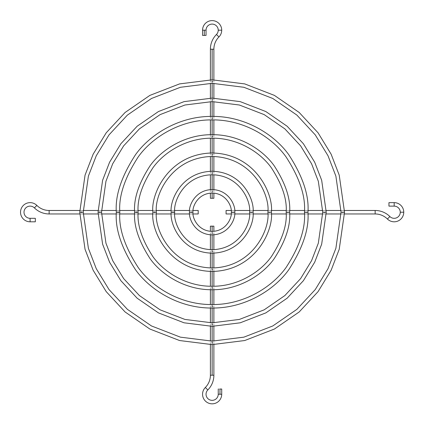 <?xml version="1.0" encoding="UTF-8"?>
<svg xmlns="http://www.w3.org/2000/svg" width="425" height="425" viewBox="0 0 425 425"><rect width="100%" height="100%" fill="white"/><g stroke="black" fill="none" stroke-linecap="round" stroke-linejoin="round"><path stroke-width="0.32" stroke-dasharray="2.12 1.59" d="M375.147 213.961L375.147 210.476L375.147 213.961M389.874 216.548L387.419 219.018L389.874 216.548M212.139 375.227L213.881 375.227L212.139 375.227L212.139 226.153L213.881 226.153L212.139 226.153L212.139 375.227L210.396 375.227L212.139 375.227M207.814 389.953L205.339 387.499L207.814 389.953M49.13 210.476L49.13 213.961L49.13 210.476M34.404 207.894L36.858 205.418L34.404 207.894M343.326 212.218L344.526 212.218L342.396 211.831L342.279 212.431L342.784 212.766L343.326 212.218L342.784 212.766L342.237 212.218L341.041 212.218L342.237 212.218L342.784 211.677L343.326 212.218M79.751 212.218L80.952 212.218L81.494 212.766L82.041 212.218L83.236 212.218L82.041 212.218L81.494 211.677L80.952 212.218L79.751 212.218M212.139 343.405L212.681 342.863L212.351 342.359L211.634 342.651L212.139 343.405L212.139 344.606L212.139 343.405L211.597 342.863L211.926 342.359L212.527 342.476L212.643 343.071L212.139 343.405M306.744 212.218L307.944 212.218L305.814 211.831L305.697 212.431L306.202 212.766L306.744 212.218L306.202 212.766L305.66 212.218L304.459 212.218L305.66 212.218L306.202 211.677L306.744 212.218M116.333 212.218L117.528 212.218L118.076 212.766L118.618 212.218L119.818 212.218L118.618 212.218L118.076 211.677L117.528 212.218L116.333 212.218M212.139 306.829L212.681 306.282L212.351 305.777L211.634 306.074L212.139 306.829L212.139 308.024L212.139 306.829L211.597 306.282L211.926 305.777L212.527 305.894L212.643 306.494L212.139 306.829M288.458 212.218L289.653 212.218L287.523 211.831L287.406 212.431L287.911 212.766L288.458 212.218L287.911 212.766L287.369 212.218L286.168 212.218L287.369 212.218L287.911 211.677L288.458 212.218M134.624 212.218L135.819 212.218L136.367 212.766L136.908 212.218L138.109 212.218L136.908 212.218L136.367 211.677L135.819 212.218L134.624 212.218M212.139 288.538L212.681 287.991L212.139 287.449L211.634 287.783L212.139 288.538L212.139 289.733L212.139 288.538L211.597 287.991L211.926 287.491L212.527 287.603L212.643 288.203L212.139 288.538M270.167 212.218L271.363 212.218L269.232 211.831L269.121 212.431L269.62 212.766L270.167 212.218L269.62 212.766L269.078 212.218L267.883 212.218L269.078 212.218L269.62 211.677L270.167 212.218M152.915 212.218L154.11 212.218L154.657 212.766L155.199 212.218L156.395 212.218L155.199 212.218L154.657 211.677L154.11 212.218L152.915 212.218M212.139 270.247L212.681 269.7L212.139 269.158L211.634 269.493L212.139 270.247L212.139 271.447L212.139 270.247L211.597 269.7L211.926 269.2L212.527 269.317L212.643 269.912L212.139 270.247M251.876 212.218L253.072 212.218L250.941 211.831L250.83 212.431L251.329 212.766L251.876 212.218L251.329 212.766L250.787 212.218L249.592 212.218L250.787 212.218L251.329 211.677L251.876 212.218M171.206 212.218L172.401 212.218L172.948 212.766L173.49 212.218L174.686 212.218L173.49 212.218L172.948 211.677L172.401 212.218L171.206 212.218M212.139 251.956L212.681 251.409L212.139 250.867L211.634 251.202L212.139 251.956L212.139 253.157L212.139 251.956L211.597 251.409L211.926 250.909L212.527 251.026L212.643 251.621L212.139 251.956M325.035 212.218L326.235 212.218L324.105 211.831L323.988 212.431L324.493 212.766L325.035 212.218L324.493 212.766L323.951 212.218L322.75 212.218L323.951 212.218L324.493 211.677L325.035 212.218M98.042 212.218L99.243 212.218L99.785 212.766L100.327 212.218L101.527 212.218L100.327 212.218L99.785 211.677L99.243 212.218L98.042 212.218M212.139 325.12L212.681 324.572L212.351 324.068L211.634 324.365L212.139 325.12L212.139 326.315L212.139 325.12L211.597 324.572L211.926 324.068L212.527 324.185L212.643 324.785L212.139 325.12M233.585 212.218L234.786 212.218L232.65 211.831L232.539 212.431L233.038 212.766L233.585 212.218L233.038 212.766L232.496 212.218L231.301 212.218L232.496 212.218L232.985 211.677L233.585 212.218M189.492 212.218L190.692 212.218L191.239 212.766L191.781 212.218L192.977 212.218L191.781 212.218L191.239 211.677L190.692 212.218L189.492 212.218M212.139 233.665L212.681 233.118L212.351 232.618L211.634 232.911L212.139 233.665L212.139 234.866L212.139 233.665L211.597 233.118L212.139 232.581L212.139 231.381L212.139 232.581M212.139 49.21L213.881 49.21L212.139 49.21L212.139 198.284L212.139 49.21M216.463 34.483L218.939 36.938L216.463 34.483M212.139 191.861L212.681 191.319L212.139 190.772L211.634 191.112L212.139 191.861L212.139 193.056L212.139 191.861L212.681 191.372L212.139 190.772L212.139 189.577L212.139 190.772M212.139 100.412L212.681 99.864L212.346 99.36L211.634 99.657L212.139 100.412L212.139 101.607L212.139 100.412L211.597 99.864L211.926 99.36L212.527 99.477L212.643 100.077L212.139 100.412M212.139 173.57L212.681 173.028L212.351 172.523L211.634 172.816L212.139 173.57L212.139 174.771L212.139 173.57L211.597 173.028L211.926 172.523L212.527 172.64L212.643 173.235L212.139 173.57M212.139 155.279L212.681 154.737L212.351 154.232L211.634 154.525L212.139 155.279L212.139 156.48L212.139 155.279L211.597 154.737L211.926 154.232L212.527 154.349L212.643 154.944L212.139 155.279M212.139 136.988L212.681 136.446L212.351 135.942L211.634 136.239L212.139 136.988L212.139 138.189L212.139 136.988L211.597 136.446L211.926 135.942L212.527 136.058L212.643 136.659L212.139 136.988M212.139 118.697L212.681 118.155L212.351 117.651L211.634 117.948L212.139 118.697L212.139 119.898L212.139 118.697L211.597 118.155L211.926 117.651L212.527 117.767L212.643 118.368L212.139 118.697M212.139 82.121L212.681 81.573L212.139 81.032L211.634 81.366L212.139 82.121L212.139 83.316L212.139 82.121L211.597 81.573L211.926 81.074L212.527 81.191L212.643 81.786L212.139 82.121M400.265 212.218L403.75 212.218L400.265 212.218M344.516 210.476L341.031 210.476L344.516 210.476M326.219 210.476L322.734 210.476L326.219 210.476M307.928 210.476L304.443 210.476L307.928 210.476M289.632 210.476L286.147 210.476L289.632 210.476M271.336 210.476L267.851 210.476L271.336 210.476M253.034 210.476L249.549 210.476L253.034 210.476M234.717 210.476L231.221 210.476L234.717 210.476M231.221 213.961L234.717 213.961L231.221 213.961M249.549 213.961L253.034 213.961L249.549 213.961M267.851 213.961L271.336 213.961L267.851 213.961M286.147 213.961L289.632 213.961L286.147 213.961M304.443 213.961L307.928 213.961L304.443 213.961M322.734 213.961L326.219 213.961L322.734 213.961M341.031 213.961L344.516 213.961L341.031 213.961M219.975 389.024L221.717 389.024L218.238 389.024L219.975 389.024L219.975 394.251L219.975 389.024M221.717 394.251L219.975 394.251L221.717 394.251M212.139 341.121L212.139 342.322L212.139 341.121M212.139 322.83L212.139 324.031L212.139 322.83M212.139 304.539L212.139 305.74L212.139 304.539M212.139 286.253L212.139 287.449L212.139 286.253M212.139 267.962L212.139 269.158L212.139 267.962M212.139 249.672L212.139 250.867L212.139 249.672M79.762 213.961L83.247 213.961L79.762 213.961M98.058 213.961L101.538 213.961L98.058 213.961M116.349 213.961L119.834 213.961L116.349 213.961M134.645 213.961L138.125 213.961L134.645 213.961M152.942 213.961L156.427 213.961L152.942 213.961M171.243 213.961L174.728 213.961L171.243 213.961M189.561 213.961L193.056 213.961L189.561 213.961M193.056 210.476L189.561 210.476L193.056 210.476M174.728 210.476L171.243 210.476L174.728 210.476M156.427 210.476L152.942 210.476L156.427 210.476M138.125 210.476L134.645 210.476L138.125 210.476M119.834 210.476L116.349 210.476L119.834 210.476M101.538 210.476L98.058 210.476L101.538 210.476M83.247 210.476L79.762 210.476L83.247 210.476M190.692 212.218L191.239 211.677L191.781 212.218M99.28 212.431L99.578 211.714L100.289 212.011L99.997 212.723L99.28 212.431M172.444 212.431L172.736 211.719L173.448 212.011L173.156 212.723L172.444 212.431M154.153 212.431L154.445 211.714L155.157 212.011L154.865 212.723L154.153 212.431M135.862 212.431L136.154 211.714L136.871 212.011L136.574 212.723L135.862 212.431M117.571 212.431L117.863 211.714L118.58 212.011L118.288 212.723L117.571 212.431M80.989 212.431L81.287 211.714L81.998 212.011L81.706 212.723L80.989 212.431M204.298 35.413L204.298 30.191L206.04 30.191L202.56 30.191L204.298 30.191L204.298 35.413L206.04 35.413L204.298 35.413M218.238 30.191L221.717 30.191L218.238 30.191M212.139 171.286L212.139 172.481L212.139 171.286M212.139 152.995L212.139 154.19L212.139 152.995M212.139 134.704L212.139 135.904L212.139 134.704M212.139 116.413L212.139 117.613L212.139 116.413M212.139 98.122L212.139 99.323L212.139 98.122M212.139 79.831L212.139 81.032L212.139 79.831M213.881 198.284L210.396 198.284L213.881 198.284M198.204 210.476L198.204 213.961L198.204 210.476M35.333 221.802L35.333 218.317L35.333 221.802M30.106 218.317L30.106 221.802L30.106 218.317M210.396 226.153L212.139 226.153L210.396 226.153M218.238 394.251L219.975 394.251L218.238 394.251M226.073 213.961L226.073 210.476L226.073 213.961M388.944 202.64L388.944 206.125L388.944 202.64M394.172 206.125L394.172 202.64L394.172 206.125M213.881 344.595L213.881 341.11M213.881 326.304L213.881 322.819M213.881 308.008L213.881 304.523M213.881 289.717L213.881 286.232M213.881 271.421L213.881 267.936M213.881 253.119L213.881 249.629M213.881 234.797L213.881 231.301M213.881 79.847L213.881 83.327M213.881 98.138L213.881 101.623M213.881 116.429L213.881 119.914M213.881 134.725L213.881 138.21M213.881 153.021L213.881 156.506M213.881 171.323L213.881 174.808M213.881 189.64L213.881 193.136M210.396 79.847L210.396 83.327M210.396 98.138L210.396 101.623M210.396 116.429L210.396 119.914M210.396 134.725L210.396 138.21M210.396 153.021L210.396 156.506M210.396 171.323L210.396 174.808M210.396 189.64L210.396 193.136M210.396 344.595L210.396 341.11M210.396 326.304L210.396 322.819M210.396 308.008L210.396 304.523M210.396 289.717L210.396 286.232M210.396 271.421L210.396 267.936M210.396 253.119L210.396 249.629M210.396 234.797L210.396 231.301"/><path stroke-width="0.64" d="M400.265 212.218L403.75 212.218A9.578 9.578 0 0 0 394.172 202.64L394.172 206.125A6.099 6.099 0 0 1 396.514 217.85A6.099 6.099 0 0 1 389.874 216.548L387.419 219.018A17.42 17.42 0 0 0 375.147 213.961L375.147 210.476A20.905 20.905 0 0 1 389.874 216.548A6.099 6.099 0 0 0 400.265 212.218A6.099 6.099 0 0 0 394.172 206.125L394.172 202.64L388.944 202.64L388.944 206.125L394.172 206.125L388.944 206.125L388.944 202.64L394.172 202.64A9.578 9.578 0 0 1 403.75 212.218L400.265 212.218M207.814 389.953L205.339 387.499A9.578 9.578 0 0 0 208.489 403.107A9.578 9.578 0 0 0 221.717 394.251L218.238 394.251A6.099 6.099 0 0 1 209.817 399.888A6.099 6.099 0 0 1 207.814 389.953A20.905 20.905 0 0 0 213.881 375.227A20.905 20.905 0 0 1 207.814 389.953A6.099 6.099 0 0 0 209.817 399.888A6.099 6.099 0 0 0 218.238 394.251L221.717 394.251A9.578 9.578 0 0 1 208.489 403.107A9.578 9.578 0 0 1 205.339 387.499A17.42 17.42 0 0 0 210.396 375.227L213.881 375.227L212.139 375.227L212.139 344.606L212.139 375.227L210.396 375.227A17.42 17.42 0 0 1 205.339 387.499L207.814 389.953M34.404 207.894L36.858 205.418A9.578 9.578 0 0 0 21.25 208.569A9.578 9.578 0 0 0 30.106 221.802L30.106 218.317A6.099 6.099 0 0 1 24.469 209.897A6.099 6.099 0 0 1 34.404 207.894A20.905 20.905 0 0 0 49.13 213.961A20.905 20.905 0 0 1 34.404 207.894A6.099 6.099 0 0 0 24.469 209.897A6.099 6.099 0 0 0 30.106 218.317L30.106 221.802L35.333 221.802L35.333 218.317L30.106 218.317L35.333 218.317L35.333 221.802L30.106 221.802A9.578 9.578 0 0 1 21.25 208.569A9.578 9.578 0 0 1 36.858 205.418A17.42 17.42 0 0 0 49.13 210.476L49.13 213.961L79.762 213.961L49.13 213.961L49.13 210.476L79.762 210.476L49.13 210.476A17.42 17.42 0 0 1 36.858 205.418L34.404 207.894M344.526 212.218L339.23 249.289L331.139 270.231L318.049 291.651L299.189 311.961L274.438 329.03L244.726 340.531L212.139 344.606L179.552 340.531L149.839 329.03L125.088 311.961L106.229 291.651L93.139 270.231L85.048 249.289L79.751 212.218L85.048 175.153L93.139 154.206L106.229 132.786L125.088 112.476L149.839 95.407L179.552 83.906L212.139 79.831L244.726 83.906L274.438 95.407L299.189 112.476L318.049 132.786L331.139 154.206L339.23 175.153L344.526 212.218L339.23 175.153L331.139 154.206L318.049 132.786L299.189 112.476L274.438 95.407L244.726 83.906L212.139 79.831L179.552 83.906L149.839 95.407L125.088 112.476L106.229 132.786L93.139 154.206L85.048 175.153L79.751 212.218L83.236 212.218L88.395 248.312L96.273 268.706L109.018 289.563L127.383 309.336L151.481 325.959L180.407 337.158L212.139 341.121L243.87 337.158L272.797 325.959L296.894 309.336L315.26 289.563L328.004 268.706L335.883 248.312L341.041 212.218L335.883 176.125L328.004 155.736L315.26 134.879L296.894 115.101L272.797 98.483L243.87 87.284L212.139 83.316L180.407 87.284L151.481 98.483L127.383 115.101L109.018 134.879L96.273 155.736L88.395 176.125L83.236 212.218L88.395 176.125L96.273 155.736L109.018 134.879L127.383 115.101L151.481 98.483L180.407 87.284L212.139 83.316L243.87 87.284L272.797 98.483L296.894 115.101L315.26 134.879L328.004 155.736L335.883 176.125L341.041 212.218L344.526 212.218L341.041 212.218L335.883 248.312L328.004 268.706L315.26 289.563L296.894 309.336L272.797 325.959L243.87 337.158L212.139 341.121L180.407 337.158L151.481 325.959L127.383 309.336L109.018 289.563L96.273 268.706L88.395 248.312L83.236 212.218L79.751 212.218L85.048 249.289L93.139 270.231L106.229 291.651L125.088 311.961L149.839 329.03L179.552 340.531L212.139 344.606L244.726 340.531L274.438 329.03L299.189 311.961L318.049 291.651L331.139 270.231L339.23 249.289L344.526 212.218M307.944 212.218C309.225 228.873 302.834 248.035 288.782 269.705C274.082 290.275 244.662 308.407 212.139 308.024C179.616 308.407 150.195 290.275 135.495 269.705C121.444 248.035 115.053 228.873 116.333 212.218C115.053 195.569 121.444 176.407 135.495 154.737C150.195 134.162 179.616 116.036 212.139 116.413C244.662 116.036 274.082 134.162 288.782 154.737C302.834 176.407 309.225 195.569 307.944 212.218C309.225 195.569 302.834 176.407 288.782 154.737C274.082 134.162 244.662 116.036 212.139 116.413C179.616 116.036 150.195 134.162 135.495 154.737C121.444 176.407 115.053 195.569 116.333 212.218L119.818 212.218C118.586 228.268 124.738 246.728 138.279 267.612C152.447 287.438 180.8 304.906 212.139 304.539C243.477 304.906 271.83 287.438 285.998 267.612C299.54 246.728 305.692 228.268 304.459 212.218C305.692 196.175 299.54 177.708 285.998 156.825C271.83 136.999 243.477 119.531 212.139 119.898C180.8 119.531 152.447 136.999 138.279 156.825C124.738 177.708 118.586 196.175 119.818 212.218C118.586 196.175 124.738 177.708 138.279 156.825C152.447 136.999 180.8 119.531 212.139 119.898C243.477 119.531 271.83 136.999 285.998 156.825C299.54 177.708 305.692 196.175 304.459 212.218L307.944 212.218L304.459 212.218C305.692 228.268 299.54 246.728 285.998 267.612C271.83 287.438 243.477 304.906 212.139 304.539C180.8 304.906 152.447 287.438 138.279 267.612C124.738 246.728 118.586 228.268 119.818 212.218L116.333 212.218C115.053 228.873 121.444 248.035 135.495 269.705C150.195 290.275 179.616 308.407 212.139 308.024C244.662 308.407 274.082 290.275 288.782 269.705C302.834 248.035 309.225 228.873 307.944 212.218M289.653 212.218C290.689 225.691 285.52 241.198 274.152 258.729C262.257 275.373 238.452 290.041 212.139 289.733C185.826 290.041 162.021 275.373 150.126 258.729C138.757 241.198 133.588 225.691 134.624 212.218C133.588 198.746 138.757 183.244 150.126 165.713C162.021 149.063 185.826 134.396 212.139 134.704C238.452 134.396 262.257 149.063 274.152 165.713C285.52 183.244 290.689 198.746 289.653 212.218C290.689 198.746 285.52 183.244 274.152 165.713C262.257 149.063 238.452 134.396 212.139 134.704C185.826 134.396 162.021 149.063 150.126 165.713C138.757 183.244 133.588 198.746 134.624 212.218L138.109 212.218C137.121 225.085 142.056 239.891 152.915 256.636C164.273 272.537 187.005 286.546 212.139 286.253C237.272 286.546 260.004 272.537 271.363 256.636C282.221 239.891 287.157 225.085 286.168 212.218C287.157 199.352 282.221 184.546 271.363 167.801C260.004 151.9 237.272 137.897 212.139 138.189C187.005 137.897 164.273 151.9 152.915 167.801C142.056 184.546 137.121 199.352 138.109 212.218C137.121 199.352 142.056 184.546 152.915 167.801C164.273 151.9 187.005 137.897 212.139 138.189C237.272 137.897 260.004 151.9 271.363 167.801C282.221 184.546 287.157 199.352 286.168 212.218L289.653 212.218L286.168 212.218C287.157 225.085 282.221 239.891 271.363 256.636C260.004 272.537 237.272 286.546 212.139 286.253C187.005 286.546 164.273 272.537 152.915 256.636C142.056 239.891 137.121 225.085 138.109 212.218L134.624 212.218C133.588 225.691 138.757 241.198 150.126 258.729C162.021 275.373 185.826 290.041 212.139 289.733C238.452 290.041 262.257 275.373 274.152 258.729C285.52 241.198 290.689 225.691 289.653 212.218M271.363 212.218C273.743 229.542 255.977 270.635 212.139 271.447C168.3 270.635 150.535 229.542 152.915 212.218C150.535 194.894 168.3 153.802 212.139 152.995C255.977 153.802 273.743 194.894 271.363 212.218C273.743 194.894 255.977 153.802 212.139 152.995C168.3 153.802 150.535 194.894 152.915 212.218L156.395 212.218C154.158 228.523 170.882 267.203 212.139 267.962C253.396 267.203 270.119 228.523 267.883 212.218C270.119 195.914 253.396 157.239 212.139 156.48C170.882 157.239 154.158 195.914 156.395 212.218C154.158 195.914 170.882 157.239 212.139 156.48C253.396 157.239 270.119 195.914 267.883 212.218L271.363 212.218L267.883 212.218C270.119 228.523 253.396 267.203 212.139 267.962C170.882 267.203 154.158 228.523 156.395 212.218L152.915 212.218C150.535 229.542 168.3 270.635 212.139 271.447C255.977 270.635 273.743 229.542 271.363 212.218M253.072 212.218C254.718 224.193 242.436 252.599 212.139 253.157C181.842 252.599 169.559 224.193 171.206 212.218C169.559 200.244 181.842 171.843 212.139 171.286C242.436 171.843 254.718 200.244 253.072 212.218C254.718 200.244 242.436 171.843 212.139 171.286C181.842 171.843 169.559 200.244 171.206 212.218L174.686 212.218C173.182 223.173 184.418 249.162 212.139 249.672C239.859 249.162 251.095 223.173 249.592 212.218C251.095 201.264 239.859 175.281 212.139 174.771C184.418 175.281 173.182 201.264 174.686 212.218C173.182 201.264 184.418 175.281 212.139 174.771C239.859 175.281 251.095 201.264 249.592 212.218L253.072 212.218L249.592 212.218C251.095 223.173 239.859 249.162 212.139 249.672C184.418 249.162 173.182 223.173 174.686 212.218L171.206 212.218C169.559 224.193 181.842 252.599 212.139 253.157C242.436 252.599 254.718 224.193 253.072 212.218M326.235 212.218L321.672 244.168L314.697 262.214L303.413 280.675L287.162 298.18L265.832 312.89L240.226 322.803L212.139 326.315L184.052 322.803L158.445 312.89L137.116 298.18L120.865 280.675L109.581 262.214L102.606 244.168L98.042 212.218L102.606 180.274L109.581 162.222L120.865 143.762L137.116 126.257L158.445 111.547L184.052 101.633L212.139 98.122L240.226 101.633L265.832 111.547L287.162 126.257L303.413 143.762L314.697 162.222L321.672 180.274L326.235 212.218L321.672 180.274L314.697 162.222L303.413 143.762L287.162 126.257L265.832 111.547L240.226 101.633L212.139 98.122L184.052 101.633L158.445 111.547L137.116 126.257L120.865 143.762L109.581 162.222L102.606 180.274L98.042 212.218L101.527 212.218L105.953 243.19L112.71 260.69L123.648 278.587L139.405 295.556L160.087 309.82L184.912 319.43L212.139 322.83L239.365 319.43L264.191 309.82L284.872 295.556L300.629 278.587L311.567 260.69L318.325 243.19L322.75 212.218L318.325 181.247L311.567 163.747L300.629 145.855L284.872 128.881L264.191 114.623L239.365 105.012L212.139 101.607L184.912 105.012L160.087 114.623L139.405 128.881L123.648 145.855L112.71 163.747L105.953 181.247L101.527 212.218L105.953 181.247L112.71 163.747L123.648 145.855L139.405 128.881L160.087 114.623L184.912 105.012L212.139 101.607L239.365 105.012L264.191 114.623L284.872 128.881L300.629 145.855L311.567 163.747L318.325 181.247L322.75 212.218L326.235 212.218L322.75 212.218L318.325 243.19L311.567 260.69L300.629 278.587L284.872 295.556L264.191 309.82L239.365 319.43L212.139 322.83L184.912 319.43L160.087 309.82L139.405 295.556L123.648 278.587L112.71 260.69L105.953 243.19L101.527 212.218L98.042 212.218L102.606 244.168L109.581 262.214L120.865 280.675L137.116 298.18L158.445 312.89L184.052 322.803L212.139 326.315L240.226 322.803L265.832 312.89L287.162 298.18L303.413 280.675L314.697 262.214L321.672 244.168L326.235 212.218M234.786 212.218C235.694 218.843 228.9 234.558 212.139 234.866C195.378 234.558 188.583 218.843 189.492 212.218C188.583 205.594 195.378 189.885 212.139 189.577C228.9 189.885 235.694 205.594 234.786 212.218C235.694 205.594 228.9 189.885 212.139 189.577C195.378 189.885 188.583 205.594 189.492 212.218L192.977 212.218C192.206 217.823 197.954 231.12 212.139 231.381C226.323 231.12 232.071 217.823 231.301 212.218C232.071 206.614 226.323 193.322 212.139 193.056C197.954 193.322 192.206 206.614 192.977 212.218C192.206 206.614 197.954 193.322 212.139 193.056C226.323 193.322 232.071 206.614 231.301 212.218L234.786 212.218L231.301 212.218C232.071 217.823 226.323 231.12 212.139 231.381C197.954 231.12 192.206 217.823 192.977 212.218L189.492 212.218C188.583 218.843 195.378 234.558 212.139 234.866C228.9 234.558 235.694 218.843 234.786 212.218M218.238 30.191L221.717 30.191A9.578 9.578 0 0 0 212.139 20.607A9.578 9.578 0 0 0 202.56 30.191L206.04 30.191A6.099 6.099 0 0 1 212.139 24.092A6.099 6.099 0 0 1 216.463 34.483L218.939 36.938A17.42 17.42 0 0 0 213.881 49.21L212.139 49.21L212.139 79.831L212.139 49.21L210.396 49.21A20.905 20.905 0 0 1 216.463 34.483A6.099 6.099 0 0 0 212.139 24.092A6.099 6.099 0 0 0 206.04 30.191L204.298 30.191L204.298 35.413L206.04 35.413L202.56 35.413L204.298 35.413L204.298 30.191L202.56 30.191A9.578 9.578 0 0 1 212.139 20.607A9.578 9.578 0 0 1 221.717 30.191L218.238 30.191M218.939 36.938A9.578 9.578 0 0 0 221.717 30.191A9.578 9.578 0 0 1 218.939 36.938L216.463 34.483A20.905 20.905 0 0 0 210.396 49.21L213.881 49.21A17.42 17.42 0 0 1 218.939 36.938M387.419 219.018A9.578 9.578 0 0 0 403.75 212.218A9.578 9.578 0 0 1 387.419 219.018L389.874 216.548A20.905 20.905 0 0 0 375.147 210.476L344.516 210.476L375.147 210.476L375.147 213.961L344.516 213.961L375.147 213.961A17.42 17.42 0 0 1 387.419 219.018M341.031 210.476L326.219 210.476L341.031 210.476M322.734 210.476L307.928 210.476L322.734 210.476M304.443 210.476L289.632 210.476L304.443 210.476M286.147 210.476L271.336 210.476L286.147 210.476M267.851 210.476L253.034 210.476L267.851 210.476M249.549 210.476L234.717 210.476L249.549 210.476M231.221 210.476L226.073 210.476L226.073 213.961L231.221 213.961L226.073 213.961L226.073 210.476L231.221 210.476M234.717 213.961L249.549 213.961L234.717 213.961M253.034 213.961L267.851 213.961L253.034 213.961M271.336 213.961L286.147 213.961L271.336 213.961M289.632 213.961L304.443 213.961L289.632 213.961M307.928 213.961L322.734 213.961L307.928 213.961M326.219 213.961L341.031 213.961L326.219 213.961M219.975 389.024L219.975 394.251L219.975 389.024L221.717 389.024L219.975 389.024M212.139 326.315L212.139 341.121L212.139 326.315M212.139 308.024L212.139 322.83L212.139 308.024M212.139 289.733L212.139 304.539L212.139 289.733M212.139 271.447L212.139 286.253L212.139 271.447M212.139 253.157L212.139 267.962L212.139 253.157M212.139 234.866L212.139 249.672L212.139 234.866M212.139 226.153L212.139 231.381L212.139 226.153L210.396 226.153L213.881 226.153L212.139 226.153M83.247 213.961L98.058 213.961L83.247 213.961M101.538 213.961L116.349 213.961L101.538 213.961M119.834 213.961L134.645 213.961L119.834 213.961M138.125 213.961L152.942 213.961L138.125 213.961M156.427 213.961L171.243 213.961L156.427 213.961M174.728 213.961L189.561 213.961L174.728 213.961M193.056 213.961L198.204 213.961L198.204 210.476L193.056 210.476L198.204 210.476L198.204 213.961L193.056 213.961M189.561 210.476L174.728 210.476L189.561 210.476M171.243 210.476L156.427 210.476L171.243 210.476M152.942 210.476L138.125 210.476L152.942 210.476M134.645 210.476L119.834 210.476L134.645 210.476M116.349 210.476L101.538 210.476L116.349 210.476M98.058 210.476L83.247 210.476L98.058 210.476M212.139 193.056L212.139 198.284L213.881 198.284L212.139 198.284L212.139 193.056M212.139 174.771L212.139 189.577L212.139 174.771M212.139 156.48L212.139 171.286L212.139 156.48M212.139 138.189L212.139 152.995L212.139 138.189M212.139 119.898L212.139 134.704L212.139 119.898M212.139 101.607L212.139 116.413L212.139 101.607M212.139 83.316L212.139 98.122L212.139 83.316M210.396 198.284L212.139 198.284L210.396 198.284L210.396 193.136M221.717 389.024L221.717 394.251M213.881 375.227L213.881 344.595M213.881 341.11L213.881 326.304M213.881 322.819L213.881 308.008M213.881 304.523L213.881 289.717M213.881 286.232L213.881 271.421M213.881 267.936L213.881 253.119M213.881 249.629L213.881 234.797M213.881 231.301L213.881 226.153M206.04 35.413L206.04 30.191M213.881 49.21L213.881 79.847M213.881 83.327L213.881 98.138M213.881 101.623L213.881 116.429M213.881 119.914L213.881 134.725M213.881 138.21L213.881 153.021M213.881 156.506L213.881 171.323M213.881 174.808L213.881 189.64M213.881 193.136L213.881 198.284M210.396 49.21L210.396 79.847M210.396 83.327L210.396 98.138M210.396 101.623L210.396 116.429M210.396 119.914L210.396 134.725M210.396 138.21L210.396 153.021M210.396 156.506L210.396 171.323M210.396 174.808L210.396 189.64M202.56 35.413L202.56 30.191M210.396 375.227L210.396 344.595M210.396 341.11L210.396 326.304M210.396 322.819L210.396 308.008M210.396 304.523L210.396 289.717M210.396 286.232L210.396 271.421M210.396 267.936L210.396 253.119M210.396 249.629L210.396 234.797M210.396 231.301L210.396 226.153M218.238 389.024L218.238 394.251"/></g></svg>
